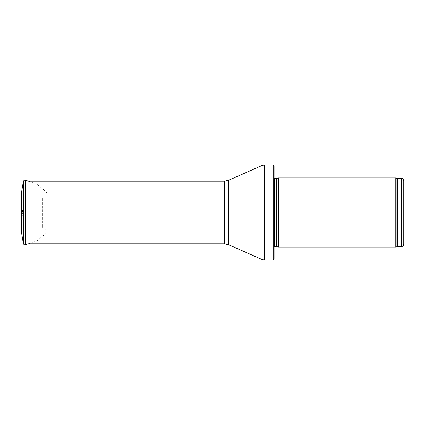 <?xml version="1.0" encoding="UTF-8"?>
<svg xmlns="http://www.w3.org/2000/svg" width="425" height="425" viewBox="0 0 425 425"><rect width="100%" height="100%" fill="white"/><g stroke="black" fill="none" stroke-linecap="round" stroke-linejoin="round"><path stroke-width="0.32" stroke-dasharray="2.12 1.59" d="M395.781 247.074L395.781 177.926M278.412 247.074L278.412 177.926M274.088 249.236L274.088 246.792M274.088 258.527L274.088 166.472M273.195 260.042L273.195 164.958M28.401 243.833L26.005 243.833L26.005 181.167L26.005 243.833C24.167 243.658 23.157 242.648 22.977 240.81L22.977 184.19L22.977 240.81M22.977 184.19C23.157 182.352 24.167 181.342 26.005 181.167L28.401 181.167L36.959 184.195L36.959 240.805L36.959 184.195L46.229 191.813L46.229 233.187L46.229 191.813L46.856 193.136L46.251 194.443L46.251 230.557L46.251 194.443L42.734 197.418L42.734 227.582L42.734 197.418L46.171 200.648L46.171 224.352L46.171 200.648M22.663 212.282L21.25 200.563L22.063 197.11L21.356 193.333L21.356 231.667L22.063 227.89L22.063 197.11L22.063 227.89L21.25 224.437L21.25 200.563M401.588 246.537L401.588 178.463M397.646 246.537L397.646 178.463M396.908 246.665L396.908 178.335M276.505 246.564L276.505 178.436M276.282 246.537L276.282 178.463M274.704 246.537L274.704 178.463M264.653 260.042L264.653 164.958M262.034 259.489L262.034 165.511M228.629 244.752L228.629 180.248M224.267 243.833L224.267 181.167M23.348 243.477L23.348 181.523M46.171 224.352L42.734 227.582L46.251 230.557L46.856 231.864L46.856 193.136L46.856 231.864L46.229 233.187L36.959 240.805L25.633 244.816L25.633 180.184M274.088 175.764L274.088 178.208M22.063 197.11L21.356 193.333M21.25 224.437L22.663 212.718"/><path stroke-width="0.64" d="M403.75 244.375L403.75 180.625L403.75 244.375C403.623 245.687 402.9 246.41 401.588 246.537L397.646 246.537L395.781 247.074L278.412 247.074L278.412 177.926L395.781 177.926L395.781 247.074M276.505 246.564L276.505 178.436L276.282 246.537L278.412 247.074M276.282 246.537L274.088 246.792M273.195 260.042L273.195 164.958L274.088 166.472L274.088 258.527L273.195 260.042L264.653 260.042L262.034 259.489L228.629 244.752L224.267 243.833L28.401 243.833M23.348 181.523L21.356 193.333L21.356 231.667L23.348 243.477L23.348 181.523C23.694 180.375 24.459 179.929 25.633 180.184L25.633 244.816C24.459 245.071 23.694 244.625 23.348 243.477M21.356 224.899L21.356 200.101M403.75 180.625C402.645 177.576 402.247 178.925 401.588 178.463L401.588 246.537M401.588 178.463L397.646 178.463L397.646 246.537M397.646 178.463L396.908 178.335L396.908 246.665M276.282 178.463L274.704 178.463L274.704 246.537M273.195 164.958L264.653 164.958L264.653 260.042M224.267 243.833L224.267 181.167L228.629 180.248L262.034 165.511L262.034 259.489M228.629 180.248L228.629 244.752M396.908 178.335L395.781 177.926M276.505 178.436L278.412 177.926M274.704 178.463L274.088 178.208M262.034 165.511L264.653 164.958M224.267 181.167L28.401 181.167L25.633 180.184"/></g></svg>
